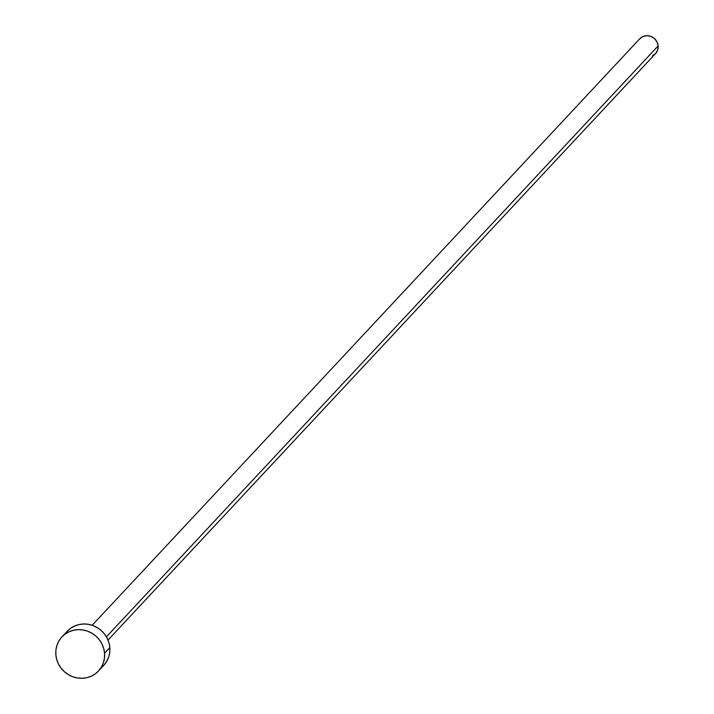 <?xml version="1.0" encoding="UTF-8"?>
<svg xmlns="http://www.w3.org/2000/svg" width="714" height="714" viewBox="0 0 714 714"><rect width="100%" height="100%" fill="white"/><g stroke="black" fill="none" stroke-linecap="round" stroke-linejoin="round"><path stroke-width="1.07" d="M108.01 640.056L655.506 53.63A10.826 10.299 -137 0 0 658.147 45.928L106.422 636.861L658.147 45.928A10.826 10.299 -137 0 0 650.954 36.423A10.826 10.299 -137 0 0 639.682 38.851L92.177 625.277M98.47 671.017L103.735 665.377A24.99 23.767 -137 0 0 109.822 647.589L104.556 653.23L109.822 647.589A24.99 23.767 -137 0 0 93.222 625.651A24.99 23.767 -137 0 0 67.205 631.265L61.94 636.915A24.99 23.767 43 0 1 87.956 631.301A24.99 23.767 43 0 1 104.556 653.23A24.99 23.767 43 0 1 98.47 671.017A24.99 23.767 43 0 1 72.453 676.64A24.99 23.767 43 0 1 55.853 654.702A24.99 23.767 43 0 1 61.94 636.915M66.875 631.64L70.32 628.499L74.345 626.124L78.799 624.598L83.52 623.991L88.304 624.313L92.981 625.562L97.372 627.686L101.308 630.596L104.628 634.193L107.216 638.334L108.974 642.859L109.822 647.589L109.733 652.346L108.715 656.951L106.805 661.226L104.074 665.011M55.853 654.702L55.942 649.945L56.959 645.331L58.869 641.056L61.6 637.281L65.045 634.148L69.079 631.765L73.533 630.248L78.245 629.632L83.038 629.962L87.715 631.203L92.106 633.327L96.033 636.245L99.362 639.842L101.95 643.974L103.7 648.499L104.556 653.23L104.467 657.996L103.45 662.601L101.54 666.876L98.809 670.651L95.355 673.793L91.33 676.167L86.876 677.693L82.164 678.3L77.371 677.979L72.694 676.729L68.303 674.605L64.367 671.696L61.047 668.099L58.459 663.958L56.701 659.433L55.853 654.702M639.53 39.011L642.77 36.628L646.75 35.7L650.847 36.378L654.452 38.565L657.014 41.912L658.147 45.928L657.665 49.989L655.657 53.479L652.418 55.862"/></g></svg>
